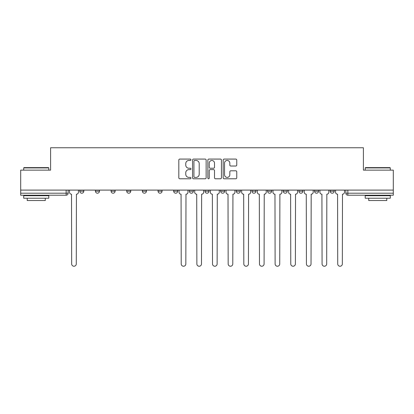 <?xml version="1.0" encoding="UTF-8"?>
<svg xmlns="http://www.w3.org/2000/svg" width="414" height="414" viewBox="0 0 414 414"><rect width="100%" height="100%" fill="white"/><g stroke="black" fill="none" stroke-linecap="round" stroke-linejoin="round"><path stroke-width="0.62" d="M190.947 159.768A0.688 0.688 0 0 0 190.259 159.079L179.795 159.079A0.983 0.983 0 0 0 178.812 160.063L178.812 177.792A0.983 0.983 0 0 0 179.795 178.776L190.259 178.776A0.688 0.688 0 0 0 190.947 178.087A0.688 0.688 0 0 0 190.259 177.394L188.903 177.394A3.152 3.152 0 0 1 185.757 174.247L185.757 172.767A3.152 3.152 0 0 1 188.903 169.616L190.259 169.616A0.688 0.688 0 0 0 190.947 168.928A0.688 0.688 0 0 0 190.259 168.239L188.903 168.239A3.152 3.152 0 0 1 185.757 165.088L185.757 163.608A3.152 3.152 0 0 1 188.903 160.456L190.259 160.456A0.688 0.688 0 0 0 190.947 159.768M330.196 190.093L330.196 191.201L334.212 191.201A2.008 2.008 0 0 1 332.204 193.203A2.008 2.008 0 0 1 330.196 191.201L330.196 190.093M236.296 190.093L236.296 191.201L240.306 191.201A2.008 2.008 0 0 1 238.298 193.203A2.008 2.008 0 0 1 236.296 191.201L236.296 190.093M220.646 190.093L220.646 191.201L224.657 191.201A2.008 2.008 0 0 1 222.649 193.203A2.008 2.008 0 0 1 220.646 191.201L220.646 190.093M142.39 191.201L142.39 190.093L142.39 191.201A2.008 2.008 0 0 0 144.398 193.203A2.008 2.008 0 0 1 142.39 191.201L146.406 191.201A2.008 2.008 0 0 1 144.398 193.203M126.741 190.093L126.741 191.201L130.757 191.201A2.008 2.008 0 0 1 128.749 193.203A2.008 2.008 0 0 1 126.741 191.201L126.741 190.093M111.092 190.093L111.092 191.201L115.102 191.201A2.008 2.008 0 0 1 113.1 193.203A2.008 2.008 0 0 1 111.092 191.201L111.092 190.093M95.443 191.201L95.443 190.093L95.443 191.201A2.008 2.008 0 0 0 97.445 193.203A2.008 2.008 0 0 1 95.443 191.201L99.453 191.201A2.008 2.008 0 0 1 97.445 193.203A2.008 2.008 0 0 0 99.453 191.201A2.008 2.008 0 0 1 97.445 193.203M79.788 191.201L79.788 190.093L79.788 191.201A2.008 2.008 0 0 0 81.796 193.203A2.008 2.008 0 0 1 79.788 191.201L83.804 191.201A2.008 2.008 0 0 1 81.796 193.203A2.008 2.008 0 0 0 83.804 191.201A2.008 2.008 0 0 1 81.796 193.203M235.778 166.024A0.983 0.983 0 0 0 236.761 165.036L236.761 160.063A0.983 0.983 0 0 0 235.778 159.079L224.16 159.079A0.983 0.983 0 0 0 223.172 160.063L223.172 177.792A0.983 0.983 0 0 0 224.16 178.776L235.778 178.776A0.983 0.983 0 0 0 236.761 177.792L236.761 171.784A0.983 0.983 0 0 0 235.778 170.801L230.805 170.801A0.983 0.983 0 0 0 229.822 171.784L229.822 174.76A2.634 2.634 0 0 1 227.188 177.394A2.634 2.634 0 0 1 224.554 174.76L224.554 163.095A2.634 2.634 0 0 1 227.188 160.456A2.634 2.634 0 0 1 229.822 163.095L229.822 165.036A0.983 0.983 0 0 0 230.805 166.024L235.778 166.024M20.7 190.093L20.7 170.133L50.596 170.133L50.596 147.762L363.404 147.762L363.404 170.133L393.3 170.133L393.3 190.093L20.7 190.093L20.7 193.203L68.155 193.203L68.155 190.093M206.136 160.063A0.983 0.983 0 0 0 205.153 159.079L193.535 159.079A0.983 0.983 0 0 0 192.551 160.063L192.551 177.792A0.983 0.983 0 0 0 193.535 178.776L205.153 178.776A0.983 0.983 0 0 0 206.136 177.792L206.136 160.063M208.847 159.079L220.465 159.079A0.983 0.983 0 0 1 221.449 160.063L221.449 177.792A0.983 0.983 0 0 1 220.465 178.776L215.492 178.776A0.983 0.983 0 0 1 214.509 177.792L214.509 170.599A0.983 0.983 0 0 0 213.526 169.616L210.224 169.616A0.983 0.983 0 0 0 209.241 170.599L209.241 178.087A0.688 0.688 0 0 1 208.552 178.776A0.688 0.688 0 0 1 207.864 178.087L207.864 160.063A0.983 0.983 0 0 1 208.847 159.079M345.845 190.093L345.845 193.203L393.3 193.203L393.3 195.211L347.853 195.211A2.008 2.008 0 0 1 345.845 193.203M393.3 190.093L393.3 193.203M66.147 190.093L66.147 195.211A2.008 2.008 0 0 0 68.155 193.203A2.008 2.008 0 0 1 66.147 195.211L20.7 195.211L20.7 193.203M334.212 190.093L334.212 191.201L334.212 190.093M318.557 190.093L318.557 191.201A2.008 2.008 0 0 1 316.555 193.203A2.008 2.008 0 0 1 314.547 191.201L318.557 191.201M314.547 190.093L314.547 191.201M302.908 190.093L302.908 191.201A2.008 2.008 0 0 1 300.9 193.203A2.008 2.008 0 0 1 298.898 191.201L302.908 191.201A2.008 2.008 0 0 1 300.9 193.203A2.008 2.008 0 0 0 302.908 191.201M298.898 190.093L298.898 191.201M287.259 190.093L287.259 191.201A2.008 2.008 0 0 1 285.251 193.203A2.008 2.008 0 0 1 283.243 191.201A2.008 2.008 0 0 0 285.251 193.203M283.243 190.093L283.243 191.201L287.259 191.201M271.61 190.093L271.61 191.201A2.008 2.008 0 0 1 269.602 193.203A2.008 2.008 0 0 1 267.594 191.201L271.61 191.201L271.61 190.093M267.594 190.093L267.594 191.201M255.956 190.093L255.956 191.201A2.008 2.008 0 0 1 253.953 193.203A2.008 2.008 0 0 1 251.945 191.201L255.956 191.201A2.008 2.008 0 0 1 253.953 193.203A2.008 2.008 0 0 0 255.956 191.201L255.956 190.093M251.945 190.093L251.945 191.201M240.306 190.093L240.306 191.201M224.657 190.093L224.657 191.201L224.657 190.093M209.008 190.093L209.008 191.201A2.008 2.008 0 0 1 207 193.203A2.008 2.008 0 0 1 204.992 191.201L209.008 191.201L209.008 190.093M204.992 190.093L204.992 191.201M193.354 190.093L193.354 191.201A2.008 2.008 0 0 1 191.351 193.203A2.008 2.008 0 0 1 189.343 191.201L193.354 191.201M189.343 190.093L189.343 191.201M177.704 190.093L177.704 191.201A2.008 2.008 0 0 1 175.702 193.203A2.008 2.008 0 0 1 173.694 191.201A2.008 2.008 0 0 0 175.702 193.203M173.694 190.093L173.694 191.201L177.704 191.201M162.055 190.093L162.055 191.201A2.008 2.008 0 0 1 160.047 193.203A2.008 2.008 0 0 1 158.044 191.201A2.008 2.008 0 0 0 160.047 193.203A2.008 2.008 0 0 0 162.055 191.201A2.008 2.008 0 0 1 160.047 193.203M158.044 190.093L158.044 191.201L162.055 191.201M146.406 190.093L146.406 191.201M130.757 190.093L130.757 191.201A2.008 2.008 0 0 1 128.749 193.203A2.008 2.008 0 0 0 130.757 191.201L130.757 190.093M115.102 190.093L115.102 191.201A2.008 2.008 0 0 1 113.1 193.203A2.008 2.008 0 0 0 115.102 191.201L115.102 190.093M99.453 190.093L99.453 191.201L99.453 190.093M83.804 190.093L83.804 191.201L83.804 190.093M194.616 160.456A0.688 0.688 0 0 0 193.928 161.149L193.928 176.706A0.688 0.688 0 0 0 194.616 177.394L196.045 177.394A3.152 3.152 0 0 0 199.196 174.247L199.196 163.608A3.152 3.152 0 0 0 196.045 160.456L194.616 160.456M214.509 163.142A2.634 2.634 0 0 0 211.875 160.508A2.634 2.634 0 0 0 209.241 163.142L209.241 167.251A0.983 0.983 0 0 0 210.224 168.239L213.526 168.239A0.983 0.983 0 0 0 214.509 167.251L214.509 163.142M69.505 192.205L69.505 190.093L69.505 192.205A2.008 2.008 0 0 0 71.513 194.207L71.663 263.935A2.308 2.308 0 0 0 73.971 266.238A2.308 2.308 0 0 0 76.279 263.935L76.43 194.207A2.008 2.008 0 0 0 78.437 192.205L78.437 190.093L78.437 192.205M71.513 194.207L71.663 263.935M76.279 263.935L76.43 194.207M23.712 167.924L24.012 167.623L48.49 167.623L48.79 167.924L23.712 167.924L23.712 170.133M48.79 198.223L23.712 198.223L23.712 195.713L48.79 195.713L48.79 198.223M45.281 198.223L45.281 200.531L27.22 200.531L27.22 198.223M365.21 167.924L365.51 167.623L389.988 167.623L390.288 167.924L365.21 167.924L365.21 170.133M390.288 198.223L365.21 198.223L365.21 195.713L390.288 195.713L390.288 198.223M386.779 198.223L386.779 200.531L368.719 200.531L368.719 198.223M194.709 192.205L194.709 190.093L194.709 192.205A2.008 2.008 0 0 0 196.717 194.207L196.867 263.935A2.308 2.308 0 0 0 199.175 266.238A2.308 2.308 0 0 0 201.483 263.935L201.634 194.207A2.008 2.008 0 0 0 203.641 192.205L203.641 190.093L203.641 192.205M210.359 192.205L210.359 190.093L210.359 192.205A2.008 2.008 0 0 0 212.366 194.207L212.517 263.935A2.308 2.308 0 0 0 214.825 266.238A2.308 2.308 0 0 0 217.133 263.935L217.283 194.207A2.008 2.008 0 0 0 219.291 192.205L219.291 190.093L219.291 192.205M226.013 192.205L226.013 190.093L226.013 192.205A2.008 2.008 0 0 0 228.016 194.207L228.166 263.935A2.308 2.308 0 0 0 230.474 266.238A2.308 2.308 0 0 0 232.782 263.935L232.932 194.207A2.008 2.008 0 0 0 234.94 192.205L234.94 190.093L234.94 192.205M241.662 192.205L241.662 190.093L241.662 192.205A2.008 2.008 0 0 0 243.67 194.207L243.82 263.935A2.308 2.308 0 0 0 246.128 266.238A2.308 2.308 0 0 0 248.431 263.935L248.586 194.207A2.008 2.008 0 0 0 250.589 192.205L250.589 190.093L250.589 192.205M257.311 192.205L257.311 190.093L257.311 192.205A2.008 2.008 0 0 0 259.319 194.207L259.469 263.935A2.308 2.308 0 0 0 261.777 266.238A2.308 2.308 0 0 0 264.085 263.935L264.236 194.207A2.008 2.008 0 0 0 266.238 192.205L266.238 190.093L266.238 192.205M272.961 192.205L272.961 190.093L272.961 192.205A2.008 2.008 0 0 0 274.968 194.207L275.119 263.935A2.308 2.308 0 0 0 277.427 266.238A2.308 2.308 0 0 0 279.735 263.935L279.885 194.207A2.008 2.008 0 0 0 281.893 192.205L281.893 190.093L281.893 192.205M288.615 192.205L288.615 190.093L288.615 192.205A2.008 2.008 0 0 0 290.618 194.207L290.768 263.935A2.308 2.308 0 0 0 293.076 266.238A2.308 2.308 0 0 0 295.384 263.935L295.534 194.207A2.008 2.008 0 0 0 297.542 192.205L297.542 190.093L297.542 192.205M304.264 192.205L304.264 190.093L304.264 192.205A2.008 2.008 0 0 0 306.272 194.207L306.422 263.935A2.308 2.308 0 0 0 308.73 266.238A2.308 2.308 0 0 0 311.033 263.935L311.183 194.207A2.008 2.008 0 0 0 313.191 192.205L313.191 190.093L313.191 192.205M319.913 192.205L319.913 190.093L319.913 192.205A2.008 2.008 0 0 0 321.921 194.207L322.071 263.935A2.308 2.308 0 0 0 324.379 266.238A2.308 2.308 0 0 0 326.687 263.935L326.837 194.207A2.008 2.008 0 0 0 328.84 192.205L328.84 190.093L328.84 192.205M179.06 190.093L179.06 192.205A2.008 2.008 0 0 0 181.068 194.207L181.218 263.935A2.308 2.308 0 0 0 183.526 266.238A2.308 2.308 0 0 0 185.834 263.935L185.984 194.207A2.008 2.008 0 0 0 187.987 192.205L187.987 190.093M196.717 194.207L196.867 263.935M201.483 263.935L201.634 194.207M212.366 194.207L212.517 263.935M217.133 263.935L217.283 194.207M228.016 194.207L228.166 263.935M232.782 263.935L232.932 194.207M243.67 194.207L243.82 263.935M248.431 263.935L248.586 194.207M259.319 194.207L259.469 263.935M264.085 263.935L264.236 194.207M274.968 194.207L275.119 263.935M279.735 263.935L279.885 194.207M290.618 194.207L290.768 263.935M295.384 263.935L295.534 194.207M306.272 194.207L306.422 263.935M311.033 263.935L311.183 194.207M321.921 194.207L322.071 263.935M326.687 263.935L326.837 194.207M335.563 192.205L335.563 190.093L335.563 192.205A2.008 2.008 0 0 0 337.57 194.207L337.72 263.935A2.308 2.308 0 0 0 340.029 266.238A2.308 2.308 0 0 0 342.337 263.935L342.487 194.207A2.008 2.008 0 0 0 344.495 192.205L344.495 190.093L344.495 192.205M337.57 194.207L337.72 263.935M342.337 263.935L342.487 194.207M347.853 190.093L347.853 195.211M48.79 170.133L48.79 167.924M43.072 195.713L43.072 195.211M29.43 195.713L29.43 195.211M390.288 170.133L390.288 167.924M384.57 195.713L384.57 195.211M370.928 195.713L370.928 195.211"/></g></svg>
